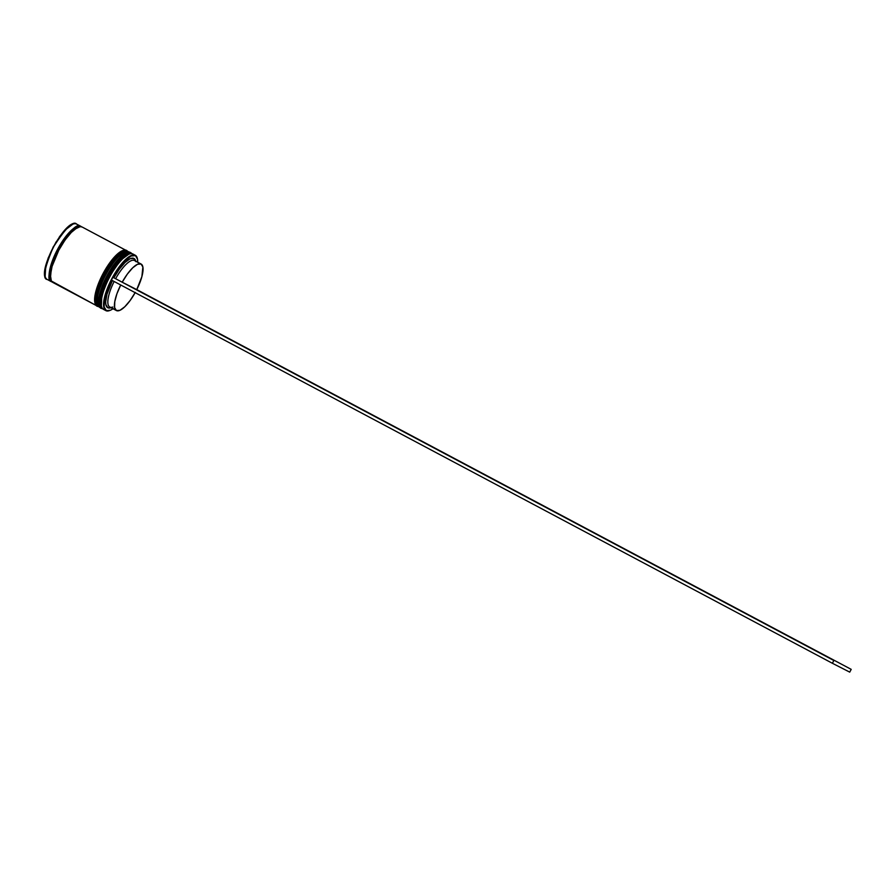 <?xml version="1.0" encoding="UTF-8"?>
<svg xmlns="http://www.w3.org/2000/svg" width="896" height="896" viewBox="0 0 896 896"><rect width="100%" height="100%" fill="white"/><g stroke="black" fill="none" stroke-linecap="round" stroke-linejoin="round"><path stroke-width="1.34" d="M102.581 308.638A0.941 0.896 117 0 1 101.976 308.571A0.941 0.896 -63 0 0 102.581 308.638M131.13 253.064A31.349 9.744 118 0 0 131.085 253.042A31.349 9.744 118 0 0 131.04 253.008A0.941 0.896 117 0 1 131.04 253.008L131.309 253.154A0.941 0.896 117 0 1 131.723 253.658A0.941 0.896 -63 0 0 131.309 253.154A31.349 9.744 -62 0 1 131.354 253.176L132.138 253.725M131.085 253.042L131.029 253.008C127.445 250.678 121.229 255.416 112.392 267.21C106.859 275.52 102.85 283.931 100.397 292.443C97.115 306.466 100.139 306.936 101.662 308.403L101.707 308.426C96.768 307.91 98.773 297.192 107.699 276.293C119.997 257.107 127.781 249.346 131.04 253.008A0.941 0.896 -63 0 0 131.029 253.008L131.04 253.008A31.349 9.744 118 0 0 107.733 276.214A31.349 9.744 118 0 0 101.662 308.403A31.349 9.744 118 0 0 101.707 308.426L101.875 308.515M125.507 253.826L119.694 258.261L113.254 266.045L104.552 281.333L113.254 266.045L119.694 258.261L125.507 253.826M102.368 286.619L100.688 291.659L102.368 286.619M99.568 296.262L99.075 300.261L99.568 296.262M101.662 308.403L101.92 308.538A31.349 9.744 -62 0 1 108.002 276.36A31.349 9.744 -62 0 1 131.309 253.154C128.038 249.48 120.254 257.242 107.957 276.427C99.03 297.338 97.037 308.045 101.965 308.56L102.816 308.885M101.226 305.256L100.923 301.235L102.525 292.634L109.01 276.987L118.339 262.774L124.578 256.547L128.251 254.43M126.896 253.299L118.664 259.325L107.285 275.789L99.949 294.493L99.534 304.774M101.371 305.76L101.786 295.467L109.133 276.763L120.501 260.31L128.733 254.274A30.408 9.453 -62 0 0 109.088 276.842A30.408 9.453 -62 0 0 101.371 305.76M98.638 306.544A0.941 0.896 117 0 1 98.034 306.477A0.941 0.896 117 0 1 98.034 306.466A0.941 0.896 -63 0 0 98.638 306.544M127.187 250.958A31.349 9.744 118 0 0 127.142 250.936L127.142 250.936A0.941 0.896 -63 0 0 127.086 250.902A0.941 0.896 117 0 1 127.098 250.914L127.366 251.059A0.941 0.896 117 0 1 127.781 251.563A0.941 0.896 -63 0 0 127.366 251.059A31.349 9.744 -62 0 1 127.411 251.082L128.184 251.63M127.142 250.936L127.086 250.914C123.502 248.584 117.286 253.31 108.438 265.104C102.906 273.426 98.907 281.837 96.443 290.349C93.173 304.371 96.197 304.842 97.72 306.298L97.765 306.32C92.826 305.805 94.819 295.098 103.757 274.198C116.043 255.013 123.827 247.251 127.098 250.914L127.098 250.914A31.349 9.744 118 0 0 127.098 250.914A31.349 9.744 118 0 0 103.79 274.12A31.349 9.744 118 0 0 97.72 306.298A31.349 9.744 118 0 0 97.765 306.32L97.933 306.421M121.565 251.731L115.752 256.166L109.312 263.95L100.61 279.227L109.312 263.95L115.752 256.166L121.565 251.731M98.414 284.514L96.734 289.565L98.414 284.514M95.626 294.168L95.133 298.155L95.626 294.168M97.72 306.298L97.978 306.443A31.349 9.744 -62 0 1 104.048 274.266A31.349 9.744 -62 0 1 127.366 251.059C124.096 247.386 116.312 255.147 104.014 274.333C95.088 295.232 93.083 305.95 98.022 306.466A0.941 0.896 -63 0 0 98.034 306.477L98.874 306.779M97.283 303.162L96.97 299.141L98.582 290.539L105.067 274.882L114.386 260.68L120.635 254.453L124.298 252.336M122.954 251.194L114.722 257.23L103.342 273.683L95.995 292.398L95.581 302.68M96.062 303.755L97.406 305.077M97.429 303.654L97.843 293.373L105.179 274.669L116.558 258.205L124.79 252.179A30.408 9.453 -62 0 0 105.134 274.747A30.408 9.453 -62 0 0 97.429 303.654M80.718 226.442L80.718 226.442A0.784 0.75 -63 0 0 80.64 226.643A0.784 0.75 117 0 1 80.718 226.442L76.306 226.856L70.336 231.403L63.728 239.389L57.49 249.603L52.562 260.49L49.694 270.379L49.336 277.782L51.52 281.568A0.784 0.75 117 0 1 51.621 281.422A0.784 0.75 -63 0 0 51.52 281.568C46.614 281.053 48.597 270.402 57.49 249.603C69.72 230.507 77.459 222.79 80.718 226.442M77.101 227.696L68.992 234.326L58.475 249.85L51.442 267.31L50.467 277.827L51.442 267.31L58.475 249.85L68.992 234.326L77.101 227.696M51.408 281.691A31.349 9.744 -62 0 1 57.478 249.502A31.349 9.744 -62 0 1 80.786 226.296L76.35 226.71L70.358 231.28L63.717 239.31L57.445 249.581L52.494 260.512L49.616 270.469L49.246 277.906L50.042 280.314L52.102 281.96A31.349 9.744 -62 0 1 51.453 281.714A31.349 9.744 -62 0 1 51.408 281.691L47.242 279.474C42.302 278.958 44.307 268.24 53.234 247.341C65.531 228.155 73.315 220.394 76.574 224.067L76.619 224.09A31.349 9.744 118 0 0 76.574 224.067L80.786 226.296A31.349 9.744 -62 0 1 80.83 226.318A31.349 9.744 -62 0 1 81.446 226.755L76.574 224.067A31.349 9.744 118 0 0 53.267 247.262A31.349 9.744 118 0 0 47.197 279.451A31.349 9.744 118 0 0 47.242 279.474L51.363 281.658M112.997 308.739A31.035 9.643 -62 0 1 109.861 310.475A31.035 9.643 -62 0 1 106.322 310.52L105.918 310.666A31.349 9.744 -62 0 1 105.874 310.632A31.349 9.744 -62 0 1 111.944 278.454A31.349 9.744 -62 0 1 135.251 255.248L132.888 253.994A31.349 9.744 -62 0 1 132.978 254.038A31.349 9.744 118 0 0 132.933 254.016A31.349 9.744 118 0 0 132.888 253.994L135.251 255.248A31.349 9.744 -62 0 1 135.296 255.27A31.349 9.744 -62 0 1 137.346 258.485A31.349 9.744 118 0 0 137.301 258.294A31.349 9.744 118 0 0 135.251 255.248L135.374 255.662A31.035 9.643 -62 0 1 137.402 258.675A31.035 9.643 -62 0 1 137.715 262.237M137.715 262.371L137.525 259.246L135.251 255.248A31.349 9.744 118 0 0 111.91 278.533A31.349 9.744 118 0 0 105.918 310.666A31.349 9.744 118 0 0 109.491 310.61A31.349 9.744 118 0 0 109.67 310.542A31.349 9.744 -62 0 1 105.918 310.666L110.544 310.195L113.254 308.549M99.602 307.306A31.349 9.744 -62 0 1 97.552 304.27A31.349 9.744 -62 0 1 105.672 275.027A31.349 9.744 -62 0 1 125.362 251.944A31.349 9.744 -62 0 1 128.934 251.899A31.349 9.744 -62 0 1 129.035 251.944A31.349 9.744 118 0 0 128.99 251.922A31.349 9.744 118 0 0 128.934 251.899L130.256 252.594A31.349 9.744 -62 0 1 130.301 252.616A31.349 9.744 -62 0 1 130.659 252.84L128.934 251.899A31.349 9.744 118 0 0 105.627 275.106A31.349 9.744 118 0 0 99.557 307.283A31.349 9.744 118 0 0 99.602 307.306L100.822 307.955M101.259 308.157A31.349 9.744 -62 0 1 100.912 308A31.349 9.744 -62 0 1 100.867 307.978A31.349 9.744 -62 0 1 106.949 275.8A31.349 9.744 -62 0 1 130.256 252.594L125.821 253.008L119.829 257.578L113.187 265.608L106.904 275.867L101.954 286.81L99.075 296.755L98.717 304.203L99.501 306.611L101.259 308.157M82.197 227.046A31.349 9.744 118 0 0 82.152 227.024A31.349 9.744 118 0 0 82.107 227.002L126.314 250.499A31.349 9.744 -62 0 1 126.358 250.522A31.349 9.744 -62 0 1 126.706 250.746L82.107 227.002L80.125 226.666L74.816 229.208L71.669 231.986L65.038 240.016L58.755 250.275L52.069 266.414L50.422 275.285L51.352 281.008L96.88 305.861M97.306 306.051A31.349 9.744 -62 0 1 96.97 305.906A31.349 9.744 -62 0 1 96.925 305.883A31.349 9.744 -62 0 1 103.006 273.706A31.349 9.744 -62 0 1 126.314 250.499L121.867 250.914L115.875 255.483L109.234 263.514L102.962 273.773L98.011 284.715L95.133 294.661L94.763 302.098L95.558 304.506L97.306 306.051M76.675 224.112A31.349 9.744 118 0 0 76.619 224.09L76.574 224.056C65.934 216.664 35.011 274.949 47.197 279.451M135.733 261.184L135.722 261.139A27.899 8.669 118 0 0 133.907 258.44L130.122 258.731L125.026 262.472L119.347 269.136L113.87 277.782L113.008 277.334A31.035 9.643 -62 0 1 135.374 255.662L131.152 255.998L125.451 260.198L119.101 267.669L113.008 277.334L122.203 282.195A26.331 8.176 -62 0 1 141.064 264.018L134.49 260.523A26.331 8.176 118 0 0 115.618 278.701A26.331 8.176 -62 0 1 134.49 260.523L133.907 258.44A27.899 8.669 118 0 0 113.87 277.782L122.203 282.195L127.355 274.064L132.709 267.803L137.502 264.286L141.064 264.018A26.331 8.176 -62 0 1 141.098 264.04A26.331 8.176 -62 0 1 136.752 289.621L122.203 282.195L136.752 289.621L141.87 276.662L142.878 267.03L141.064 264.018L134.49 260.523A26.331 8.176 -62 0 1 134.557 260.568A26.331 8.176 118 0 0 134.523 260.546A26.331 8.176 118 0 0 134.49 260.523L133.907 258.44L135.834 261.643M111.541 280.101L106.982 290.562L104.406 299.958L104.171 306.936L106.322 310.52A31.035 9.643 -62 0 1 111.541 280.101M111.574 307.462L107.789 307.754L105.862 304.55L105.694 301.762L106.949 294.314L112.403 280.549A27.899 8.669 118 0 0 110.97 307.709L110.97 307.709M44.8 272.003L48.149 258.07L56.056 241.976M59.27 237.082L62.574 232.747M65.845 229.13L68.947 226.386M82.107 227.002A31.349 9.744 118 0 0 58.8 250.208A31.349 9.744 118 0 0 52.718 282.386A31.349 9.744 118 0 0 52.763 282.408M103.544 309.4A31.349 9.744 -62 0 1 101.506 306.365A31.349 9.744 -62 0 1 109.614 277.122A31.349 9.744 -62 0 1 129.315 254.038A31.349 9.744 -62 0 1 132.888 253.994A31.349 9.744 118 0 0 109.581 277.2A31.349 9.744 118 0 0 103.499 309.378A31.349 9.744 118 0 0 103.544 309.4L105.829 310.61M125.362 251.944L124.242 252.358A30.408 9.453 118 0 0 105.134 274.747A30.408 9.453 118 0 0 97.261 303.106L97.552 304.27M129.315 254.038L128.195 254.453A30.408 9.453 118 0 0 109.088 276.842A30.408 9.453 118 0 0 101.214 305.2L101.506 306.365M112.84 307.026A26.331 8.176 -62 0 1 114.139 281.49A26.331 8.176 118 0 0 109.805 307.048L116.379 310.542A26.331 8.176 -62 0 1 120.725 284.984L116.917 293.776L114.778 301.683L114.598 307.552L116.424 310.565L119.974 310.296L124.768 306.779L130.122 300.518L135.285 292.387M135.139 292.656A26.331 8.176 -62 0 1 116.379 310.542M112.907 277.29L111.44 280.056L832.384 663.275L111.44 280.056L112.907 277.29L833.851 660.509L112.907 277.29M136.763 289.598L851.2 669.357L136.763 289.598M849.733 672.134L832.384 663.275L833.851 660.509L832.384 663.275L849.733 672.134L851.2 669.357L849.733 672.134M72.822 224.179L64.456 230.586L53.178 247.027L45.797 265.63L45.147 276.237M132.933 254.016L135.296 255.27M128.99 251.922L130.301 252.616M82.152 227.024L126.358 250.522M76.619 224.09L80.83 226.318M134.523 260.546L141.098 264.04M52.718 282.386L96.925 305.883M99.557 307.283L100.867 307.978M103.499 309.378L105.874 310.632"/></g></svg>
